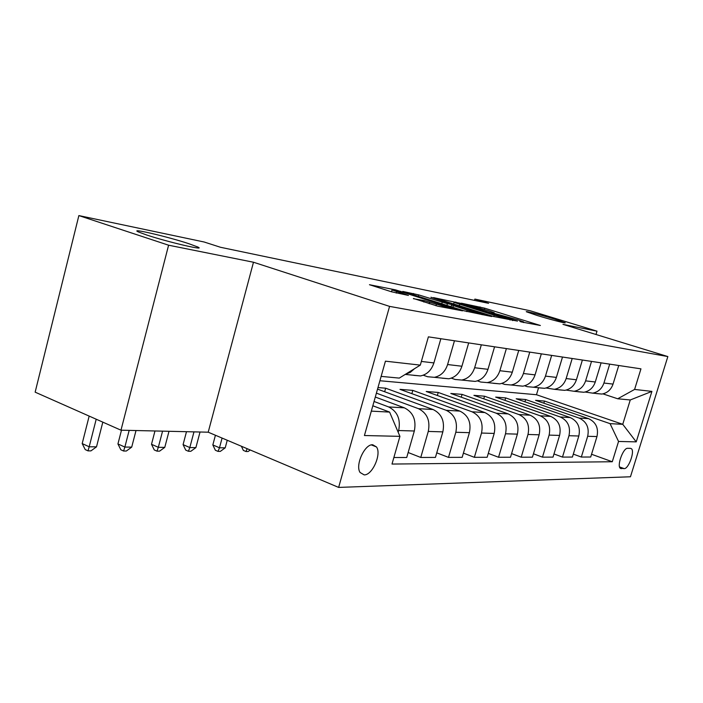 <?xml version="1.0" encoding="UTF-8"?>
<svg xmlns="http://www.w3.org/2000/svg" width="703" height="703" viewBox="0 0 703 703"><rect width="100%" height="100%" fill="white"/><g stroke="black" fill="none" stroke-linecap="round" stroke-linejoin="round"><path stroke-width="1.05" d="M521.239 321.921L540.37 325.489L484.754 308.195L461.423 303.213L488.418 310.656L494.227 312.73L491.538 312.659L517.531 319.724L523.665 321.912L519.877 321.438L521.239 321.921M188.712 243.651C167.912 236.744 128.456 227.482 138.386 231.937L146.593 234.969C167.824 242.052 207.341 251.252 197.675 246.955L188.712 243.651M554.228 318.986C541.53 315.076 524.649 310.691 526.389 311.763L537.004 315.436C549.79 319.382 566.873 323.811 565.133 322.747L554.228 318.986M364.172 474.885C372.37 475.351 381.799 453.901 376.483 446.941L372.713 444.762C364.716 443.901 354.962 465.289 360.103 472.504L364.172 474.885M413.461 298.476L437.855 306.209L462.521 310.849L395.534 289.873L369.462 284.715L391.439 291.763L408.434 295.427L392.046 289.952C392.889 289.654 398.179 290.954 407.916 293.872L452.407 308.151C451.546 308.45 446.22 307.132 436.414 304.188L424.19 300.576L413.399 298.696M253.475 262.237L168.597 245.206L78.868 215.584L35.15 392.16L120.986 430.192L208.211 432.196L338.635 487.416L389.567 306.385L253.475 262.237L208.211 432.196M595.995 334.487L597.005 331.175L562.962 324.347L667.85 356.562L389.567 306.385M597.005 331.175L530.194 310.761L474.859 299.091L474.481 300.374M78.868 215.584L204.125 241.999L220.549 247.289L488.603 303.327L474.859 299.091M493.357 316.447L517.531 321.095L460.676 303.353L433.523 297.615L493.357 316.447M491.678 316.526L464.033 310.805L402.749 291.42L418.716 294.9L447.407 303.696L454.314 304.979L430.957 297.264L491.678 316.526M630.486 448.347L627.63 448.312C623.315 447.697 616.716 465.562 620.257 468.26L624.202 468.62C628.544 469.024 634.994 451.344 631.452 448.734L630.486 448.347M338.635 487.416L630.459 476.775L667.85 356.562M379.901 380.745L536.477 394.726L622.753 424.313L630.266 399.963L617.709 398.777L634.598 389.436L640.96 368.847L428.391 336.851L420.306 365.121L399.269 378.1L381.131 376.386M634.598 389.436L651.909 391.395L636.233 441.871L618.543 441.458L610.063 423.645L544.491 401.053L535.572 400.332L588.525 418.637C595.898 422.09 598.719 428.065 596.97 436.563L590.705 457.02L581.328 457.047L587.673 436.282C589.43 427.652 586.583 421.589 579.131 418.083L525.624 399.524L516.187 398.759L570.203 417.556C577.734 421.115 580.608 427.266 578.824 436.009L572.418 457.064L562.479 457.091L568.964 435.711C570.766 426.826 567.866 420.579 560.256 416.976L505.668 397.907L495.677 397.098L550.792 416.422C558.481 420.078 561.416 426.413 559.588 435.429L553.024 457.117L542.47 457.143L549.113 435.104C550.959 425.948 547.997 419.515 540.229 415.807L484.525 396.202L473.919 395.341L530.176 415.218C538.023 418.979 541.02 425.508 539.148 434.806L532.426 457.17L521.204 457.196L528.006 434.463C529.904 425.016 526.881 418.382 518.937 414.559L462.082 394.383L450.816 393.469L508.234 413.926C516.257 417.81 519.306 424.55 517.39 434.138L510.51 457.222L498.55 457.258L505.519 433.777C507.461 424.023 504.376 417.169 496.265 413.223L438.224 392.45L426.22 391.483L484.85 412.556C493.049 416.563 496.16 423.522 494.191 433.435L487.144 457.284L474.367 457.319L481.511 433.048C483.506 422.96 480.36 415.877 472.065 411.809L412.802 390.393L399.998 389.357L459.859 411.097C468.242 415.227 471.423 422.424 469.402 432.679L462.17 457.345L448.496 457.381L455.825 432.266C457.873 421.826 454.656 414.498 446.185 410.288L385.657 388.197L377.968 387.573M591.548 454.261L612.278 461.748L618.543 441.458M612.278 461.748L392.002 464.059L399.928 436.352L364.426 435.526L385.429 361.166L420.306 365.121M168.597 245.206L120.986 430.192M536.477 394.726L538.56 387.731M610.063 423.645L622.753 424.313L636.233 441.871M371.316 411.132L389.603 412.09L372.827 405.78M398.17 432.24L398.663 430.526C400.824 419.296 397.476 411.431 388.61 406.923L374.049 401.475M393.865 457.521L406.721 457.495L414.331 431.001C416.466 419.99 413.153 412.266 404.392 407.845L375.297 397.037M408.153 452.512L420.763 457.46L428.276 431.431C430.385 420.605 427.099 413.021 418.434 408.663L376.395 393.144M420.763 457.46L435.429 457.416L442.846 431.87C444.92 421.246 441.677 413.803 433.11 409.524L377.529 389.128M602.937 393.865L617.709 398.777M585.072 392.028L592.664 393.135C598.183 392.072 601.935 388.697 603.93 383.03L609.694 364.136M566.126 390.077L574.096 391.281C579.729 390.183 583.569 386.703 585.608 380.859L591.513 361.404M546.011 387.994L554.377 389.313C560.142 388.17 564.07 384.585 566.152 378.557L572.198 358.495M524.605 385.78L527.232 386.676L533.419 387.221C539.306 386.035 543.322 382.335 545.466 376.114L551.662 355.402M501.784 383.416L504.763 384.436L511.09 384.989C517.109 383.759 521.222 379.936 523.41 373.504L529.763 352.106M477.399 380.877L480.782 382.045L487.241 382.608C493.401 381.334 497.61 377.37 499.859 370.718L506.38 348.591M451.282 378.144L455.122 379.479L461.73 380.059C468.04 378.732 472.346 374.629 474.648 367.739L481.335 344.822M423.25 375.2L427.609 376.738L434.366 377.326C440.825 375.938 445.236 371.685 447.6 364.541L454.463 340.77M544.491 401.053L543.85 403.188M573.314 454.129L581.328 457.047M553.973 453.971L562.479 457.091M533.445 453.795L542.47 457.143M511.591 453.602L521.204 457.196M488.295 453.382L498.55 457.258M463.409 453.127L474.367 457.319M436.756 452.837L448.496 457.381M596.17 393.557L601.9 394.058C607.357 393.012 611.074 389.69 613.042 384.102L618.745 365.498M525.624 399.524L524.948 401.808M578.033 391.747L583.885 392.265C589.457 391.176 593.253 387.757 595.274 382.001L601.1 362.845M558.797 389.831L564.781 390.35C570.476 389.234 574.351 385.701 576.416 379.778L582.392 360.024M505.668 397.907L504.947 400.35M538.366 387.792L544.482 388.328C550.3 387.16 554.272 383.522 556.381 377.406L562.505 357.036M484.525 396.202L483.761 398.812M516.626 385.622L522.883 386.167C528.832 384.963 532.892 381.202 535.053 374.884L541.328 353.846M462.082 394.383L461.265 397.195M493.453 383.311L499.842 383.864C505.932 382.617 510.079 378.724 512.302 372.195L518.735 350.446M438.224 392.45L437.345 395.481M468.681 380.833L475.219 381.404C481.45 380.103 485.703 376.079 487.979 369.321L494.569 346.807M412.802 390.393L411.861 393.662M442.161 378.188L448.839 378.776C455.219 377.414 459.569 373.24 461.906 366.237L468.681 342.915M385.657 388.197L384.655 391.747M413.68 375.349L420.517 375.947C427.046 374.532 431.501 370.191 433.9 362.924L440.86 338.723M405.438 374.295L410.332 372.335L414.515 368.697M389.603 412.09L399.928 436.352M630.266 399.963L651.909 391.395M512.654 319.997L461.572 303.907L454.059 302.395L494.165 315.19L512.654 319.997L512.496 320.524M467.152 310.128C476.397 312.905 481.458 314.171 482.346 313.933L463.532 307.782L451.976 305.137L467.152 310.128L466.73 311.596M250.233 449.99L248.133 451.519L245.971 451.511L243.343 450.395L241.401 446.247M247.184 448.699L245.971 451.511M222.086 438.074L219.485 447.785L225.215 447.829L227.245 440.254M225.215 447.829L220.311 451.405L218.018 451.396L215.364 450.254L212.833 444.929L215.417 435.254M212.833 444.929L219.485 447.785L218.018 451.396M193.975 431.87L189.819 447.565L195.891 447.609L200.03 432.011M195.891 447.609L190.838 451.291L188.404 451.273L185.715 450.096L183.079 444.621L186.488 431.695M183.079 444.621L189.819 447.565L188.404 451.273M162.569 431.15L158.333 447.319L164.783 447.372L169.001 431.291M164.783 447.372L159.572 451.159L156.989 451.15L154.265 449.938L151.505 444.296L154.976 430.974M151.505 444.296L158.333 447.319L156.989 451.15M129.167 430.377L124.853 447.064L131.716 447.117L136.013 430.535M131.716 447.117L126.338 451.027L123.587 451.018L120.828 449.762L117.937 443.945L121.478 430.201M117.937 443.945L124.853 447.064L123.587 451.018M96.206 419.208L89.184 446.792L96.504 446.844L102.814 422.134M96.504 446.844L90.942 450.887L88.007 450.869L85.212 449.577L82.189 443.567L89.167 416.088M82.189 443.567L89.184 446.792L88.007 450.869M388.61 406.923L404.392 407.845M418.434 408.663L433.11 409.524M446.185 410.288L459.859 411.097M472.065 411.809L484.85 412.556M496.265 413.223L508.234 413.926M518.937 414.559L530.176 415.218M540.229 415.807L550.792 416.422M560.256 416.976L570.203 417.556M579.131 418.083L588.525 418.637M603.93 383.03L613.042 384.102M587.673 436.282L596.97 436.563M568.964 435.711L578.824 436.009M585.608 380.859L595.274 382.001M549.113 435.104L559.588 435.429M566.152 378.557L576.416 379.778M528.006 434.463L539.148 434.806M545.466 376.114L556.381 377.406M505.519 433.777L517.39 434.138M523.41 373.504L535.053 374.884M481.511 433.048L494.191 433.435M499.859 370.718L512.302 372.195M455.825 432.266L469.402 432.679M474.648 367.739L487.979 369.321M428.276 431.431L442.846 431.87M447.6 364.541L461.906 366.237M398.663 430.526L414.331 431.001M421.361 361.439L433.9 362.924M619.554 466.941L624.202 468.62M620.327 468.321L621.32 468.681M479.754 308.002L480.07 306.921M484.402 309.408L484.754 308.195M455.685 302.483L455.816 302.026M459.305 305.77L459.692 304.408M493.761 316.57L494.165 315.19M510.009 320.041L510.158 319.522M413.179 294.785L413.54 293.502M418.285 296.394L418.716 294.9M441.774 303.793L442.205 302.29M446.915 305.41L447.407 303.696M453.69 305.471L453.83 304.961M452.899 307.299L453.33 305.787M423.786 302.018L424.19 300.576M429.199 303.731L429.674 302.062M435.957 305.761L436.414 304.188M396.237 293.098L396.65 291.622M395.385 290.392L395.534 289.873M400.71 291.763L400.842 291.306M371.377 444.92L376.483 446.941M592.664 393.135L601.9 394.058M574.096 391.281L583.885 392.265M554.377 389.313L564.781 390.35M533.419 387.221L544.482 388.328M511.09 384.989L522.883 386.167M487.241 382.608L499.842 383.864M461.73 380.059L475.219 381.404M434.366 377.326L448.839 378.776M405.236 374.418L420.517 375.947M630.345 448.338L631.452 448.734M197.42 247.931L197.675 246.955M523.471 322.563L523.63 322.044M494.033 313.371L494.183 312.861M512.768 320.568L512.926 320.041M453.602 303.986L454.059 302.395M454.147 305.559L454.296 305.032M482.117 314.698L482.302 314.074M451.036 306.71L451.493 305.12M452.17 308.96L452.354 308.327M391.527 291.789L392.046 289.952"/></g></svg>
